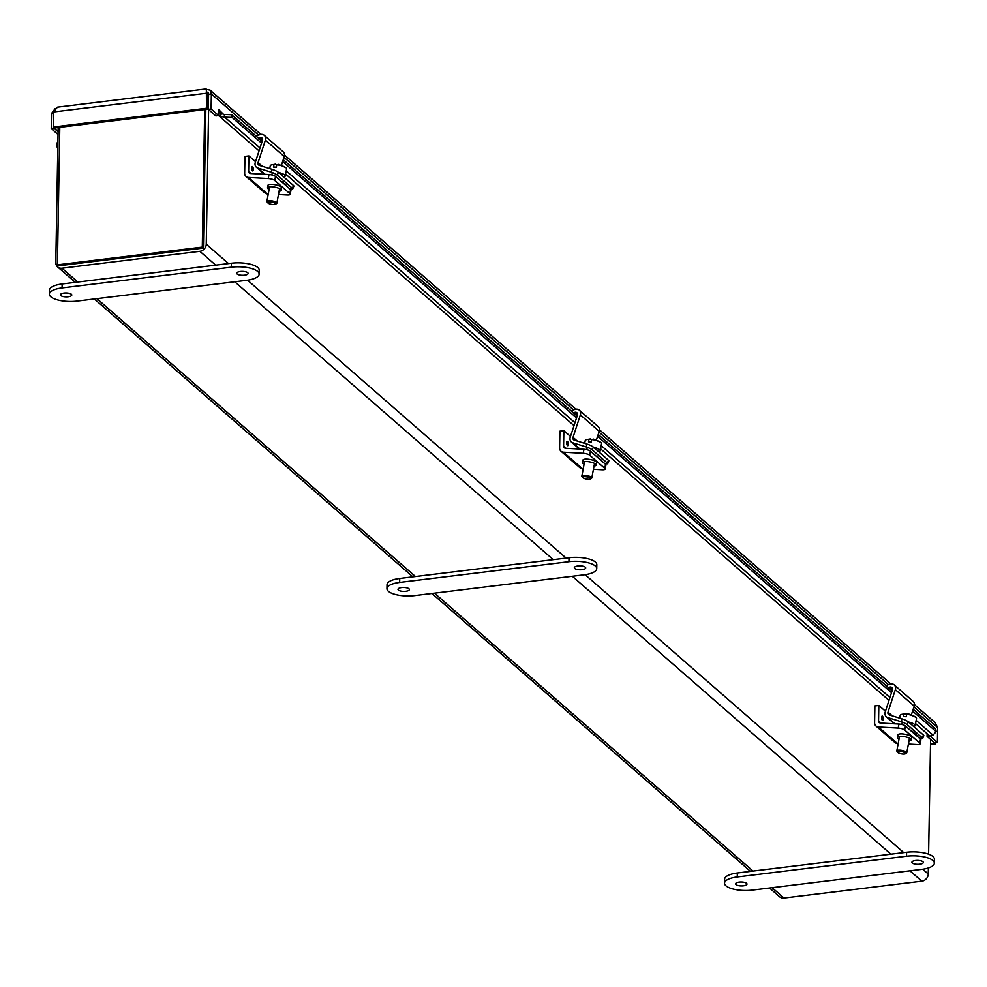 <?xml version="1.0" encoding="UTF-8"?>
<svg xmlns="http://www.w3.org/2000/svg" width="987" height="987" viewBox="0 0 987 987"><rect width="100%" height="100%" fill="white"/><g stroke="black" fill="none" stroke-linecap="round" stroke-linejoin="round"><path stroke-width="1.48" d="M59.615 264.676A3.8 3.306 131.1 0 0 62.045 265.38L199.892 248.502M58.159 127.52L55.803 262.591A6.798 5.91 -48.9 0 0 57.641 266.934A6.798 5.91 -48.9 0 0 61.996 268.205L199.843 251.315A6.798 5.91 -48.9 0 0 206.258 244.159L208.602 109.594M208.43 102.784A6.798 5.91 -48.9 0 0 207.726 101.316M203.47 244.505L205.827 109.434L203.408 248.07L202.298 247.095L57.406 264.837L59.8 127.323M928.36 867.955L928.249 874.013A6.798 5.91 131.1 0 1 921.833 881.169L783.986 898.059A6.798 5.91 131.1 0 1 779.631 896.801L769.539 888.004M930.593 739.448L928.594 854.174M204.691 109.569L202.298 247.095M203.408 248.07L58.517 265.811L57.406 264.837M206.345 90.496L206.147 88.941L57.468 107.151L53.471 111.975L53.212 127.015L206.468 108.249L206.369 89.398L210.132 90.138L211.366 93.95L211.095 109.002L218.645 115.578L218.892 109.767L223.481 114.332M58.036 134.516L51.238 128.581L51.497 113.542L55.223 108.496M929.853 735.747L937.391 742.606L937.65 727.567L935.195 722.669L914.443 704.582M53.471 111.975L206.727 93.197L207.85 94.172L206.32 92.21M51.497 113.542L53.446 113.295M935.429 742.841L935.405 744.161L930.507 744.766M206.814 92.075L208.158 92.396L208.578 94.296L211.366 93.95L258.532 135.108M206.468 108.249L207.591 109.224L54.322 127.989L53.212 127.015M207.591 109.224L207.85 94.172M51.238 128.581L54.026 127.73M58.085 131.789L54.014 128.236M934.307 742.68L935.405 744.161M934.294 743.186L930.531 743.655M208.578 94.296L208.319 109.335L211.095 109.002M937.391 742.606L934.603 742.952L927.064 736.364L927.101 733.674M224.234 114.43L231.674 114.726L232.105 117.441L224.678 117.145L224.234 114.43L221.421 113.653A3.8 3.306 131.1 0 1 219.213 110.593L218.732 110.655M208.319 109.335L215.857 115.923L218.645 115.578A6.798 5.91 -48.9 0 0 220.385 116.404L221.421 113.653M929.84 736.031L927.064 736.364M260 147.964L224.678 117.145L220.385 116.404M231.674 114.726L262.16 141.326M283.244 159.709L577.124 416.095M598.208 434.477L892.088 690.863M913.16 709.246L935.725 728.937L936.169 731.651L933.023 735.105L916.133 720.374M915.541 723.582L928.52 734.908A6.798 5.91 131.1 0 0 930.642 736.031L933.023 735.105M232.105 117.441L261.567 143.14M282.652 161.535L576.531 417.908M597.616 436.303L891.495 692.677M912.568 711.072L936.169 731.651M57.801 147.766A4.059 3.529 131.1 0 1 57.9 141.906M207.48 93.481A11.745 4.034 1 0 1 208.664 93.839L207.48 93.481M269.007 174.526L268.254 178.548L248.49 177.438A5.108 4.441 131.1 0 1 246.034 176.463A5.108 4.441 131.1 0 1 244.653 173.194L244.949 156.402L248.897 155.921L248.625 171.368A2.554 2.221 -48.9 0 0 250.55 173.49L269.007 174.526A5.071 1.406 10.6 0 1 275.509 176.426L290.597 189.59A5.071 1.406 10.6 0 1 290.968 190.269L290.215 194.291A5.071 1.406 10.6 0 1 287.118 194.994L278.482 194.513M268.254 178.548A5.071 1.406 10.6 0 1 274.756 180.448L289.845 193.612A5.071 1.406 10.6 0 1 290.215 194.291M268.279 193.945L267.354 193.896A5.108 4.441 131.1 0 1 264.898 192.921L246.034 176.463M269.13 189.393A6.971 1.925 10.6 0 1 267.502 187.74A6.971 1.925 10.6 0 1 274.707 187.123A6.971 1.925 10.6 0 1 281.209 190.306A6.971 1.925 10.6 0 1 279.087 191.256M267.502 187.74L267.958 185.322A6.971 1.925 10.6 0 1 275.163 184.717A6.971 1.925 10.6 0 1 281.665 187.9L281.209 190.306M252.475 170.813A2.233 0.79 -97 0 1 251.685 168.407A2.233 0.79 -97 0 1 252.24 166.507A2.233 0.79 -97 0 1 253.289 168.629A2.233 0.79 -97 0 1 252.783 170.936A2.233 0.79 -97 0 1 252.475 170.813M255.522 161.695L248.897 155.921M251.956 169.875L251.586 167.617M583.971 449.295L583.218 453.317L563.454 452.206A5.108 4.441 131.1 0 1 560.998 451.232A5.108 4.441 131.1 0 1 559.617 447.962L559.913 431.171L563.861 430.69L563.589 446.136A2.554 2.221 -48.9 0 0 565.514 448.258L583.971 449.295A5.071 1.406 10.6 0 1 590.473 451.207L605.562 464.359A5.071 1.406 10.6 0 1 605.932 465.037L605.179 469.059A5.071 1.406 10.6 0 1 602.082 469.775L593.446 469.281M583.218 453.317A5.071 1.406 10.6 0 1 589.72 455.217L604.809 468.381A5.071 1.406 10.6 0 1 605.179 469.059M583.243 468.714L582.318 468.665A5.108 4.441 131.1 0 1 579.862 467.69L560.998 451.232M584.094 464.161A6.971 1.925 10.6 0 1 582.466 462.508A6.971 1.925 10.6 0 1 589.671 461.891A6.971 1.925 10.6 0 1 596.173 465.074A6.971 1.925 10.6 0 1 594.051 466.037M582.466 462.508L582.922 460.09A6.971 1.925 10.6 0 1 590.127 459.486A6.971 1.925 10.6 0 1 596.617 462.669L596.173 465.074M567.426 445.593A2.233 0.79 -97 0 1 566.649 443.175A2.233 0.79 -97 0 1 567.192 441.288A2.233 0.79 -97 0 1 568.253 443.397A2.233 0.79 -97 0 1 567.735 445.705A2.233 0.79 -97 0 1 567.426 445.593M570.486 436.464L563.861 430.69M566.908 444.656L566.55 442.398M898.935 724.063L898.182 728.085L878.418 726.975A5.108 4.441 131.1 0 1 875.962 726A5.108 4.441 131.1 0 1 874.581 722.731L874.877 705.939L878.825 705.458L878.553 720.905A2.554 2.221 -48.9 0 0 880.478 723.027L898.935 724.063A5.071 1.406 10.6 0 1 905.437 725.976L920.526 739.14A5.071 1.406 10.6 0 1 920.896 739.806L920.131 743.828A5.071 1.406 10.6 0 1 917.046 744.543L908.398 744.05M898.182 728.085A5.071 1.406 10.6 0 1 904.684 729.985L919.773 743.149A5.071 1.406 10.6 0 1 920.131 743.828M898.195 743.482L897.282 743.433A5.108 4.441 131.1 0 1 894.827 742.458L875.962 726M899.058 738.93A6.971 1.925 10.6 0 1 897.43 737.277A6.971 1.925 10.6 0 1 904.635 736.672A6.971 1.925 10.6 0 1 911.137 739.855A6.971 1.925 10.6 0 1 909.015 740.805M897.43 737.277L897.874 734.871A6.971 1.925 10.6 0 1 905.091 734.254A6.971 1.925 10.6 0 1 911.581 737.437L911.137 739.855M882.39 720.362A2.233 0.79 -97 0 1 881.613 717.944A2.233 0.79 -97 0 1 882.156 716.056A2.233 0.79 -97 0 1 883.217 718.166A2.233 0.79 -97 0 1 882.699 720.473A2.233 0.79 -97 0 1 882.39 720.362M885.45 711.245L878.825 705.458M881.872 719.424L881.514 717.167M256.015 135.959L260.025 134.614A5.108 4.441 131.1 0 1 264.282 135.33A5.108 4.441 131.1 0 1 265.404 140.105L258.076 162.596L262.332 166.297M281.48 165.113L284.268 156.563A5.108 4.441 -48.9 0 0 283.146 151.788L264.282 135.33M272.239 169.369L271.092 172.133A5.071 0.901 22.6 0 1 277.273 175.106L278.42 172.343A5.071 0.901 22.6 0 0 272.239 169.369L259.359 165.384A2.554 2.221 131.1 0 1 258.076 162.596M271.092 172.133L257.829 168.024A5.108 4.441 131.1 0 1 256.398 167.235A5.108 4.441 131.1 0 1 255.275 162.46L262.48 140.339A2.554 2.221 -48.9 0 0 259.791 137.588L258.409 138.057M278.42 172.343L293.509 185.507L292.362 188.27A5.071 0.901 -157.4 0 1 292.744 188.887A5.071 0.901 -157.4 0 1 289.956 188.591L289.166 188.344M281.295 181.472A5.391 0.962 -157.4 0 0 282.701 182.101M293.509 185.507A5.071 0.901 22.6 0 1 293.892 186.124L292.744 188.887M280.974 181.201L286.464 185.383A5.391 0.962 22.6 0 1 286.872 186.037A5.391 0.962 22.6 0 1 286.686 186.173M292.362 188.27L277.273 175.106M282.048 175.501L282.06 175.452A5.071 1.406 -169.4 0 0 281.69 174.773A5.071 1.406 -169.4 0 0 280.308 173.983M267.748 202.36A5.071 1.406 10.6 0 1 267.021 201.767A5.071 1.406 10.6 0 1 266.885 201.336A5.071 1.406 10.6 0 1 269.982 200.62A5.071 1.406 10.6 0 1 276.483 202.52A5.071 1.406 10.6 0 1 276.853 203.199A5.071 1.406 10.6 0 1 276.557 203.556A5.071 1.406 10.6 0 1 275.669 203.84M283.775 177.006A8.303 2.295 -169.4 0 0 285.231 176.044A8.303 2.295 -169.4 0 0 284.638 174.933A8.303 2.295 -169.4 0 0 278.581 172.478M270.179 201.903A4.059 1.123 10.6 0 1 274.448 202.878A4.059 1.123 10.6 0 1 275.447 204.26A4.059 1.123 10.6 0 1 271.487 204.321A4.059 1.123 10.6 0 1 267.81 202.828A4.059 1.123 10.6 0 1 270.179 201.903M285.231 176.044L286.588 168.863A8.303 2.295 -169.4 0 0 285.983 167.753A8.303 2.295 -169.4 0 0 285.934 167.716A8.303 2.295 -169.4 0 0 276.779 164.767L276.323 167.198A8.303 2.295 -169.4 0 0 273.547 167.037L274.004 164.607A8.303 2.295 -169.4 0 0 271.289 164.965A8.303 2.295 -169.4 0 0 270.265 165.804L269.747 168.592M274.004 164.607L276.952 164.607M285.934 167.716L278.679 164.36L276.779 164.767M570.979 410.728L574.989 409.383A5.108 4.441 131.1 0 1 579.246 410.098A5.108 4.441 131.1 0 1 580.368 414.885L573.04 437.364L577.284 441.066M596.444 439.881L599.232 431.331A5.108 4.441 -48.9 0 0 598.11 426.557L579.246 410.098M587.203 444.138L586.056 446.901A5.071 0.901 22.6 0 1 592.237 449.875L593.384 447.111A5.071 0.901 22.6 0 0 587.203 444.138L574.323 440.153A2.554 2.221 131.1 0 1 573.04 437.364M586.056 446.901L572.793 442.793A5.108 4.441 131.1 0 1 571.362 442.003A5.108 4.441 131.1 0 1 570.239 437.229L577.444 415.108A2.554 2.221 -48.9 0 0 574.755 412.356L573.373 412.825M593.384 447.111L608.473 460.275L607.326 463.039A5.071 0.901 -157.4 0 1 607.708 463.656A5.071 0.901 -157.4 0 1 604.92 463.359L604.13 463.113M596.259 456.253A5.391 0.962 -157.4 0 0 597.666 456.87M608.473 460.275A5.071 0.901 22.6 0 1 608.856 460.892L607.708 463.656M595.938 455.969L601.416 460.152A5.391 0.962 22.6 0 1 601.823 460.806A5.391 0.962 22.6 0 1 601.638 460.941M607.326 463.039L592.237 449.875M597.012 450.269L597.024 450.22A5.071 1.406 -169.4 0 0 596.654 449.541A5.071 1.406 -169.4 0 0 595.272 448.752M582.712 477.128A5.071 1.406 10.6 0 1 581.985 476.536A5.071 1.406 10.6 0 1 581.849 476.104A5.071 1.406 10.6 0 1 584.946 475.389A5.071 1.406 10.6 0 1 591.447 477.289A5.071 1.406 10.6 0 1 591.805 477.967A5.071 1.406 10.6 0 1 591.521 478.325A5.071 1.406 10.6 0 1 590.633 478.621M598.739 451.775A8.303 2.295 -169.4 0 0 600.195 450.812A8.303 2.295 -169.4 0 0 599.602 449.702A8.303 2.295 -169.4 0 0 593.545 447.247M585.143 476.672A4.059 1.123 10.6 0 1 589.412 477.646A4.059 1.123 10.6 0 1 590.411 479.028A4.059 1.123 10.6 0 1 586.438 479.09A4.059 1.123 10.6 0 1 582.774 477.597A4.059 1.123 10.6 0 1 585.143 476.672M600.195 450.812L601.552 443.632A8.303 2.295 -169.4 0 0 600.947 442.534A8.303 2.295 -169.4 0 0 600.898 442.484A8.303 2.295 -169.4 0 0 591.731 439.536L591.275 441.966A8.303 2.295 -169.4 0 0 588.511 441.806L588.968 439.375A8.303 2.295 -169.4 0 0 586.253 439.733A8.303 2.295 -169.4 0 0 585.229 440.572L584.711 443.36M588.968 439.375L591.916 439.375M600.898 442.484L593.643 439.129L591.731 439.536M885.944 685.496L889.941 684.151A5.108 4.441 131.1 0 1 894.21 684.867A5.108 4.441 131.1 0 1 895.332 689.654L888.004 712.133L892.248 715.846M911.408 714.65L914.196 706.1A5.108 4.441 -48.9 0 0 913.061 701.325L894.21 684.867M902.167 718.906L901.02 721.67A5.071 0.901 22.6 0 1 907.201 724.643L908.348 721.879A5.071 0.901 22.6 0 0 902.167 718.906L889.287 714.921A2.554 2.221 131.1 0 1 888.004 712.133M901.02 721.67L887.757 717.574A5.108 4.441 131.1 0 1 886.326 716.772A5.108 4.441 131.1 0 1 885.203 711.997L892.408 689.876A2.554 2.221 -48.9 0 0 889.719 687.125L888.337 687.594M908.348 721.879L923.437 735.044L922.29 737.807A5.071 0.901 -157.4 0 1 922.672 738.424A5.071 0.901 -157.4 0 1 919.884 738.128L919.094 737.881M911.223 731.022A5.391 0.962 -157.4 0 0 912.63 731.638M923.437 735.044A5.071 0.901 22.6 0 1 923.82 735.66L922.672 738.424M910.964 730.195L916.38 734.92A5.391 0.962 22.6 0 1 916.787 735.574A5.391 0.962 22.6 0 1 916.602 735.71M922.29 737.807L907.201 724.643M911.988 724.989L911.976 725.038A5.071 1.406 -169.4 0 0 911.618 724.31A5.071 1.406 -169.4 0 0 910.224 723.52M897.676 751.897A5.071 1.406 10.6 0 1 896.949 751.304A5.071 1.406 10.6 0 1 896.813 750.873A5.071 1.406 10.6 0 1 899.91 750.157A5.071 1.406 10.6 0 1 906.411 752.069A5.071 1.406 10.6 0 1 906.769 752.736A5.071 1.406 10.6 0 1 906.485 753.093A5.071 1.406 10.6 0 1 905.597 753.389M913.691 726.543A8.303 2.295 -169.4 0 0 915.159 725.581A8.303 2.295 -169.4 0 0 914.567 724.47A8.303 2.295 -169.4 0 0 908.496 722.015M900.107 751.452A4.059 1.123 10.6 0 1 904.376 752.415A4.059 1.123 10.6 0 1 905.363 753.797A4.059 1.123 10.6 0 1 901.402 753.871A4.059 1.123 10.6 0 1 897.738 752.365A4.059 1.123 10.6 0 1 900.107 751.452M915.159 725.581L916.504 718.4A8.303 2.295 -169.4 0 0 915.911 717.302A8.303 2.295 -169.4 0 0 915.862 717.253A8.303 2.295 -169.4 0 0 906.695 714.304L906.239 716.735A8.303 2.295 -169.4 0 0 903.475 716.574L903.932 714.144A8.303 2.295 -169.4 0 0 901.217 714.502A8.303 2.295 -169.4 0 0 900.193 715.341L899.663 718.141M903.932 714.144L906.88 714.156M915.862 717.253L908.608 713.909L906.695 714.304M49.35 294.138L49.424 290.19A20.271 6.971 1 0 1 62.144 283.96L231.414 263.221A20.271 6.971 1 0 1 259.211 270.154L259.149 274.115A20.271 6.971 1 0 1 246.429 280.345L77.159 301.084A20.271 6.971 1 0 1 49.35 294.138A20.271 6.971 1 0 1 62.07 287.92L231.34 267.181A20.271 6.971 1 0 1 259.149 274.115M68.214 296.779A5.7 1.962 1 0 1 60.392 294.829A5.7 1.962 1 0 1 66.117 292.966A5.7 1.962 1 0 1 71.792 295.027A5.7 1.962 1 0 1 68.214 296.779M244.529 275.188A5.7 1.962 1 0 1 236.707 273.239A5.7 1.962 1 0 1 242.444 271.376A5.7 1.962 1 0 1 248.107 273.436A5.7 1.962 1 0 1 244.529 275.188M386.941 588.659L387.015 584.699A20.271 6.971 1 0 1 399.735 578.468L569.005 557.741A20.271 6.971 1 0 1 596.814 564.675L596.74 568.635A20.271 6.971 1 0 1 584.02 574.853L414.75 595.593A20.271 6.971 1 0 1 386.941 588.659A20.271 6.971 1 0 1 399.661 582.429L568.931 561.702A20.271 6.971 1 0 1 596.74 568.635M405.805 591.299A5.7 1.962 1 0 1 397.983 589.35A5.7 1.962 1 0 1 403.72 587.487A5.7 1.962 1 0 1 409.383 589.547A5.7 1.962 1 0 1 405.805 591.299M582.12 569.696A5.7 1.962 1 0 1 574.311 567.747A5.7 1.962 1 0 1 580.035 565.884A5.7 1.962 1 0 1 585.698 567.944A5.7 1.962 1 0 1 582.12 569.696M724.532 883.168L724.606 879.22A20.271 6.971 1 0 1 737.326 872.989L906.597 852.25A20.271 6.971 1 0 1 934.405 859.183L934.331 863.144A20.271 6.971 1 0 1 921.611 869.374L752.341 890.101A20.271 6.971 1 0 1 724.532 883.168A20.271 6.971 1 0 1 737.252 876.949L906.522 856.21A20.271 6.971 1 0 1 934.331 863.144M743.396 885.808A5.7 1.962 1 0 1 735.574 883.858A5.7 1.962 1 0 1 741.311 881.996A5.7 1.962 1 0 1 746.974 884.056A5.7 1.962 1 0 1 743.396 885.808M919.724 864.205A5.7 1.962 1 0 1 911.902 862.256A5.7 1.962 1 0 1 917.626 860.405A5.7 1.962 1 0 1 923.301 862.465A5.7 1.962 1 0 1 919.724 864.205M783.986 898.059L772.093 887.683M753.044 871.065L434.502 593.175M415.453 576.544L96.911 298.654M77.85 282.035L61.996 268.205M199.843 251.315L215.697 265.145M234.758 281.776L553.288 559.666M572.349 576.285L890.879 854.174M909.94 870.805L921.833 881.169M928.249 874.013L922.746 869.214M903.71 852.608L585.155 574.705M566.119 558.087L247.564 280.197M228.515 263.578L206.258 244.159M284.009 157.34L573.496 409.876M598.973 432.109L888.46 684.645M913.937 706.877L937.65 727.567M207.899 93.592L207.233 93.012M889.929 697.513L601.182 445.606M574.965 422.732L286.218 170.837M207.788 97.54A13.473 4.627 1 0 1 208.516 97.725M275.509 176.426L274.756 180.448M289.845 193.612L290.597 189.59M248.625 171.368L251.093 173.527M248.49 177.438L267.354 193.896M252.746 170.936A2.233 0.79 83 0 0 253.215 168.641A2.233 0.79 83 0 0 252.203 166.519M590.473 451.207L589.72 455.217M604.809 468.381L605.562 464.359M563.589 446.136L566.057 448.295M563.454 452.206L582.318 468.665M567.698 445.705A2.233 0.79 83 0 0 568.179 443.41A2.233 0.79 83 0 0 567.155 441.288M905.437 725.976L904.684 729.985M919.773 743.149L920.526 739.14M878.553 720.905L881.021 723.064M878.418 726.975L897.282 743.433M882.662 720.485A2.233 0.79 83 0 0 883.18 718.536A2.233 0.79 83 0 0 882.39 716.18A2.233 0.79 83 0 0 882.119 716.056M284.268 156.563L265.404 140.105M262.567 140.006L259.791 137.588M265.022 174.304L257.829 168.024M599.232 431.331L580.368 414.885M577.531 414.787L574.755 412.356M579.986 449.073L572.793 442.793M914.196 706.1L895.332 689.654M892.495 689.555L889.719 687.125M894.95 723.841L887.757 717.574M231.34 267.181L231.414 263.221M62.144 283.96L62.07 287.92M568.931 561.702L569.005 557.741M399.735 578.468L399.661 582.429M906.522 856.21L906.597 852.25M737.326 872.989L737.252 876.949M57.641 266.934L75.296 282.344M94.357 298.975L412.887 576.864M431.948 593.483L750.49 871.373M210.132 90.138L260.876 134.405M284.527 155.033L575.84 409.173M599.491 429.801L890.792 683.942M207.221 92.988L206.345 91.026M888.979 700.412L600.577 448.814M574.015 425.644L285.613 174.045M259.05 150.875L218.608 115.578M256.398 167.235L264.467 174.267M272.104 173.576L271.844 174.933M269.624 186.79L266.885 201.336M279.58 188.653L276.853 203.199M275.447 204.26L276.557 203.556M267.81 202.828L267.021 201.767M271.289 164.965L275.361 164.175M571.362 442.003L579.431 449.048M587.055 448.345L586.809 449.702M584.588 461.558L581.849 476.104M594.544 463.421L591.805 477.967M590.411 479.028L591.521 478.325M582.774 477.597L581.985 476.536M586.253 439.733L590.325 438.944M886.326 716.772L894.395 723.816M902.019 723.113L901.773 724.47M899.539 736.327L896.813 750.873M909.508 738.19L906.769 752.736M905.363 753.797L906.485 753.093M897.738 752.365L896.949 751.304M901.217 714.502L905.276 713.712"/></g></svg>
